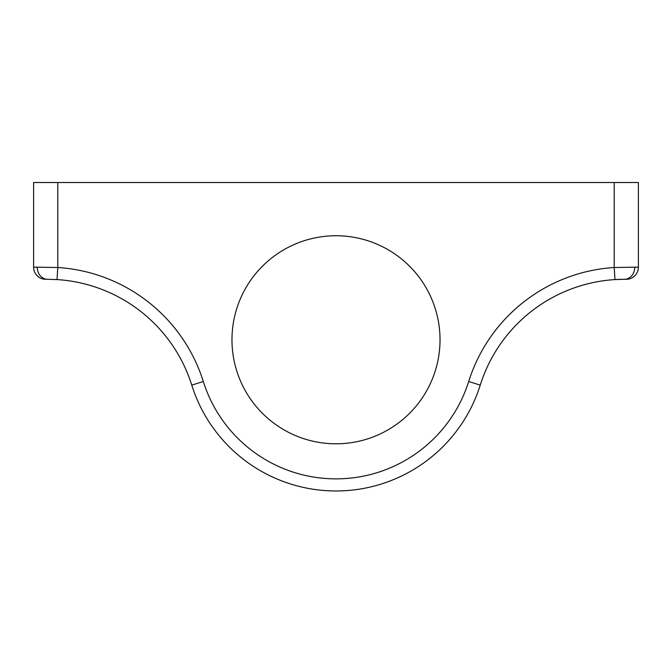 <?xml version="1.0" encoding="UTF-8"?>
<svg xmlns="http://www.w3.org/2000/svg" width="672" height="672" viewBox="0 0 672 672"><rect width="100%" height="100%" fill="white"/><g stroke="black" fill="none" stroke-linecap="round" stroke-linejoin="round"><path stroke-width="1.01" d="M45.696 279.292A12.096 12.096 0 0 1 33.6 267.196A12.096 12.096 0 0 0 45.696 279.292A12.096 12.096 0 0 1 33.6 267.196L37.262 267.196L33.6 267.196L33.6 182.524L57.792 182.524L57.792 267.515L57.028 279.586L47.527 279.292A12.096 10.265 90 0 1 37.262 267.196L57.792 267.515A163.296 163.296 0 0 1 203.305 381.503A139.104 139.104 0 0 0 468.695 381.503A163.296 163.296 0 0 1 614.208 267.515L634.738 267.196A12.096 10.265 90 0 1 624.473 279.292L614.972 279.586A151.2 151.2 0 0 1 624.473 279.292L626.304 279.292A12.096 12.096 0 0 0 638.4 267.196A12.096 12.096 0 0 1 626.304 279.292A12.096 12.096 0 0 0 638.4 267.196L638.4 182.524L57.792 182.524M440.026 339.772A104.026 104.026 0 0 0 283.987 249.682A104.026 104.026 0 0 0 283.987 429.862A104.026 104.026 0 0 0 440.026 339.772M191.764 385.132A151.2 151.2 0 0 0 57.028 279.586A151.2 151.2 0 0 1 191.764 385.132A151.2 151.2 0 0 0 480.236 385.132A151.2 151.2 0 0 1 191.764 385.132L203.305 381.503M614.208 182.524L614.208 267.515L614.972 279.586A151.2 151.2 0 0 0 480.236 385.132A151.2 151.2 0 0 1 624.473 279.292M634.738 267.196L638.4 267.196M468.695 381.503L480.236 385.132"/></g></svg>
